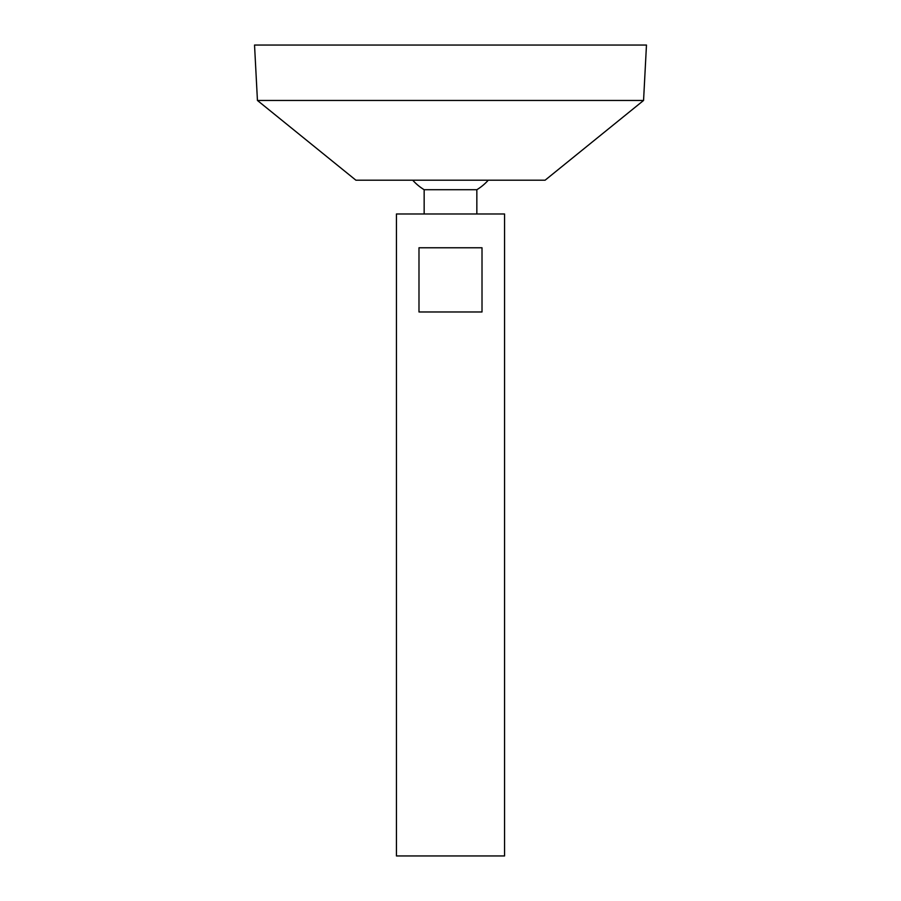 <?xml version="1.0" encoding="UTF-8"?>
<svg xmlns="http://www.w3.org/2000/svg" width="901" height="901" viewBox="0 0 901 901"><rect width="100%" height="100%" fill="white"/><g stroke="black" fill="none" stroke-linecap="round" stroke-linejoin="round"><path stroke-width="1.35" d="M396.44 855.95L504.56 855.95L504.56 213.987L396.44 213.987L396.44 855.95M482.012 247.775L482.012 311.971L418.988 311.971L418.988 247.775L482.012 247.775M424.157 213.987L424.157 189.717L476.843 189.717A50.681 50.681 0 0 0 488.274 180.2M257.438 100.462L355.895 180.2L545.105 180.2L643.562 100.462L646.467 45.05L254.532 45.05L257.438 100.462L643.562 100.462M476.843 213.987L476.843 189.717M412.726 180.2A50.681 50.681 0 0 0 424.157 189.717"/></g></svg>
